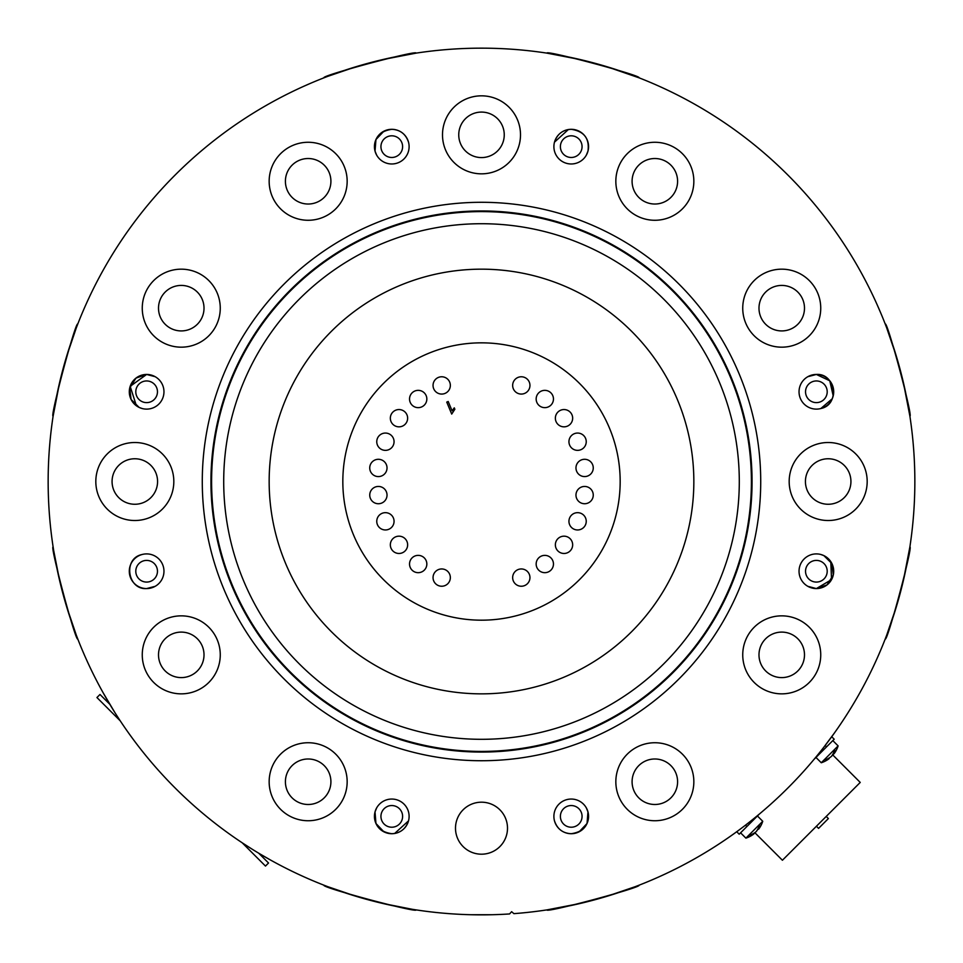 <?xml version="1.0" encoding="UTF-8"?>
<svg xmlns="http://www.w3.org/2000/svg" width="963" height="963" viewBox="0 0 963 963"><rect width="100%" height="100%" fill="white"/><g stroke="black" fill="none" stroke-linecap="round" stroke-linejoin="round"><path stroke-width="1.44" d="M751.405 481.512A269.905 269.905 0 0 0 481.5 211.607A269.905 269.905 0 0 0 211.595 481.512A269.905 269.905 0 0 0 481.5 751.417A269.905 269.905 0 0 0 751.405 481.512M739.295 481.512A257.795 257.795 0 0 0 481.5 223.717A257.795 257.795 0 0 0 223.705 481.512A257.795 257.795 0 0 0 481.5 739.307A257.795 257.795 0 0 0 739.295 481.512M807.849 376.689L816.371 374.451L809.089 376.051M833.212 395.877L829.781 380.806L816.371 374.451C835.487 373.006 840.35 404.665 820.849 408.529C815.408 409.395 815.408 409.395 820.849 408.529L832.237 398.766M903.378 382.467L909.879 416.076C913.406 418.195 887.212 320.414 885.202 323.989L886.417 327.131M385.742 130.39L391.772 129.307C378.928 131.245 373.343 138.516 375.028 151.131L376.677 155.163L375.028 151.131L375.955 139.539L383.876 131.209M391.772 129.307C400.175 129.716 405.76 134.001 408.517 142.163C409.383 147.604 409.383 147.604 408.517 142.163C405.76 134.013 400.175 129.728 391.772 129.307A17.334 17.334 0 0 0 374.438 146.641A17.334 17.334 0 0 0 391.772 163.975A17.334 17.334 0 0 0 409.106 146.641A17.334 17.334 0 0 0 391.772 129.307M382.455 59.634L416.064 53.134C418.183 49.607 320.402 75.8 323.977 77.81L327.119 76.595M155.151 586.335L146.629 588.574L153.911 586.973M146.629 588.574C127.513 590.018 122.65 558.359 142.151 554.495C147.592 553.629 147.592 553.629 142.151 554.495C122.698 558.287 127.453 589.982 146.629 588.574A17.334 17.334 0 0 0 163.963 571.24A17.334 17.334 0 0 0 146.629 553.906A17.334 17.334 0 0 0 129.295 571.24A17.334 17.334 0 0 0 146.629 588.574M53.639 550.294L53.121 546.948C49.595 544.829 75.788 642.61 77.798 639.035L76.583 635.893M807.849 586.335L816.371 588.574L809.089 586.973M823.871 555.615L831.912 563.572L833.272 575.055L827.012 584.926L816.371 588.574A17.334 17.334 0 0 0 833.705 571.24A17.334 17.334 0 0 0 816.371 553.906A17.334 17.334 0 0 0 799.037 571.24A17.334 17.334 0 0 0 816.371 588.574L831.538 579.63L830.792 561.622M828.914 559.274L826.603 557.252M823.907 555.627L820.849 554.495C815.408 553.629 815.408 553.629 820.849 554.495C815.408 553.629 815.408 553.629 820.849 554.495M903.378 580.557L909.879 546.948C913.406 544.829 887.212 642.61 885.202 639.035L886.417 635.893M587.972 151.131L586.323 155.163L587.972 151.131C589.669 138.528 584.084 131.257 571.228 129.307A17.334 17.334 0 0 0 553.894 146.641A17.334 17.334 0 0 0 571.228 163.975A17.334 17.334 0 0 0 588.562 146.641A17.334 17.334 0 0 0 571.228 129.307C584.072 131.245 589.657 138.516 587.972 151.131M568.351 129.548L554.483 142.163C553.617 147.604 553.617 147.604 554.483 142.163C553.617 147.604 553.617 147.604 554.483 142.163C557.24 134.013 562.825 129.728 571.228 129.307M580.545 59.634L546.936 53.134C544.817 49.607 642.598 75.8 639.023 77.81L606.726 66.652M155.151 376.689L146.629 374.451L153.911 376.051M139.129 407.409L131.088 399.452L129.728 387.969L135.988 378.098L146.629 374.451L130.174 386.344L136.397 405.772M139.093 407.397L142.151 408.529C147.592 409.395 147.592 409.395 142.151 408.529C147.592 409.395 147.592 409.395 142.151 408.529M59.622 382.467L53.121 416.076C49.595 418.195 75.788 320.414 77.798 323.989L76.583 327.131M385.742 832.634L391.772 833.717C378.928 831.779 373.343 824.509 375.028 811.893L376.039 809.101M394.649 833.476L408.517 820.861C409.383 815.42 409.383 815.42 408.517 820.861C409.383 815.42 409.383 815.42 408.517 820.861C405.76 829.011 400.175 833.296 391.772 833.717A17.334 17.334 0 0 0 409.106 816.383A17.334 17.334 0 0 0 391.772 799.049A17.334 17.334 0 0 0 374.438 816.383A17.334 17.334 0 0 0 391.772 833.717M376.677 807.861L375.028 811.893L375.955 823.485L383.876 831.815M412.718 909.373L416.064 909.891C418.183 913.418 320.402 887.224 323.977 885.214L327.119 886.429M577.258 832.634L571.228 833.717C584.072 831.779 589.657 824.509 587.972 811.893L586.961 809.101M571.228 833.717C562.825 833.308 557.24 829.023 554.483 820.861C553.617 815.42 553.617 815.42 554.483 820.861C557.24 829.011 562.825 833.296 571.228 833.717A17.334 17.334 0 0 0 588.562 816.383A17.334 17.334 0 0 0 571.228 799.049A17.334 17.334 0 0 0 553.894 816.383A17.334 17.334 0 0 0 571.228 833.717M586.323 807.861L587.972 811.893L587.045 823.485L579.124 831.815M580.545 903.39L546.936 909.891C544.817 913.418 642.598 887.224 639.023 885.214L635.881 886.429M816.371 380.951A10.834 10.834 0 0 0 805.537 391.785A10.834 10.834 0 0 0 816.371 402.618A10.834 10.834 0 0 0 827.205 391.785A10.834 10.834 0 0 0 816.371 380.951M391.772 135.807A10.834 10.834 0 0 0 380.939 146.641A10.834 10.834 0 0 0 391.772 157.475A10.834 10.834 0 0 0 402.606 146.641A10.834 10.834 0 0 0 391.772 135.807M146.629 560.406A10.834 10.834 0 0 0 135.795 571.24A10.834 10.834 0 0 0 146.629 582.073A10.834 10.834 0 0 0 157.463 571.24A10.834 10.834 0 0 0 146.629 560.406M816.371 560.406A10.834 10.834 0 0 0 805.537 571.24A10.834 10.834 0 0 0 816.371 582.073A10.834 10.834 0 0 0 827.205 571.24A10.834 10.834 0 0 0 816.371 560.406M571.228 135.807A10.834 10.834 0 0 0 560.394 146.641A10.834 10.834 0 0 0 571.228 157.475A10.834 10.834 0 0 0 582.061 146.641A10.834 10.834 0 0 0 571.228 135.807M146.629 380.951A10.834 10.834 0 0 0 135.795 391.785A10.834 10.834 0 0 0 146.629 402.618A10.834 10.834 0 0 0 157.463 391.785A10.834 10.834 0 0 0 146.629 380.951M391.772 805.55A10.834 10.834 0 0 0 380.939 816.383A10.834 10.834 0 0 0 391.772 827.217A10.834 10.834 0 0 0 402.606 816.383A10.834 10.834 0 0 0 391.772 805.55M571.228 805.55A10.834 10.834 0 0 0 560.394 816.383A10.834 10.834 0 0 0 571.228 827.217A10.834 10.834 0 0 0 582.061 816.383A10.834 10.834 0 0 0 571.228 805.55M481.5 802.191A26.001 26.001 0 0 0 455.499 828.192A26.001 26.001 0 0 0 481.5 854.193A26.001 26.001 0 0 0 507.501 828.192A26.001 26.001 0 0 0 481.5 802.191M500.796 914.429L501.41 914.405M308.16 742.738A39.002 39.002 0 0 0 269.159 781.739A39.002 39.002 0 0 0 308.16 820.741A39.002 39.002 0 0 0 347.161 781.739A39.002 39.002 0 0 0 308.16 742.738M181.261 615.851A39.002 39.002 0 0 0 142.259 654.852A39.002 39.002 0 0 0 181.261 693.854A39.002 39.002 0 0 0 220.262 654.852A39.002 39.002 0 0 0 181.261 615.851M134.82 442.511A39.002 39.002 0 0 0 95.819 481.512A39.002 39.002 0 0 0 134.82 520.514A39.002 39.002 0 0 0 173.822 481.512A39.002 39.002 0 0 0 134.82 442.511M181.261 269.171A39.002 39.002 0 0 0 142.259 308.172A39.002 39.002 0 0 0 181.261 347.174A39.002 39.002 0 0 0 220.262 308.172A39.002 39.002 0 0 0 181.261 269.171M308.16 142.271A39.002 39.002 0 0 0 269.159 181.273A39.002 39.002 0 0 0 308.16 220.274A39.002 39.002 0 0 0 347.161 181.273A39.002 39.002 0 0 0 308.16 142.271M481.5 95.831A39.002 39.002 0 0 0 442.499 134.832A39.002 39.002 0 0 0 481.5 173.834A39.002 39.002 0 0 0 520.501 134.832A39.002 39.002 0 0 0 481.5 95.831M654.84 142.271A39.002 39.002 0 0 0 615.839 181.273A39.002 39.002 0 0 0 654.84 220.274A39.002 39.002 0 0 0 693.841 181.273A39.002 39.002 0 0 0 654.84 142.271M781.739 269.171A39.002 39.002 0 0 0 742.738 308.172A39.002 39.002 0 0 0 781.739 347.174A39.002 39.002 0 0 0 820.741 308.172A39.002 39.002 0 0 0 781.739 269.171M828.18 442.511A39.002 39.002 0 0 0 789.179 481.512A39.002 39.002 0 0 0 828.18 520.514A39.002 39.002 0 0 0 867.182 481.512A39.002 39.002 0 0 0 828.18 442.511M781.739 615.851A39.002 39.002 0 0 0 742.738 654.852A39.002 39.002 0 0 0 781.739 693.854A39.002 39.002 0 0 0 820.741 654.852A39.002 39.002 0 0 0 781.739 615.851M308.16 758.988A22.751 22.751 0 0 0 285.409 781.739A22.751 22.751 0 0 0 308.16 804.49A22.751 22.751 0 0 0 330.911 781.739A22.751 22.751 0 0 0 308.16 758.988M181.261 632.101A22.751 22.751 0 0 0 158.51 654.852A22.751 22.751 0 0 0 181.261 677.603A22.751 22.751 0 0 0 204.012 654.852A22.751 22.751 0 0 0 181.261 632.101M134.82 458.761A22.751 22.751 0 0 0 112.069 481.512A22.751 22.751 0 0 0 134.82 504.263A22.751 22.751 0 0 0 157.571 481.512A22.751 22.751 0 0 0 134.82 458.761M181.261 285.421A22.751 22.751 0 0 0 158.51 308.172A22.751 22.751 0 0 0 181.261 330.923A22.751 22.751 0 0 0 204.012 308.172A22.751 22.751 0 0 0 181.261 285.421M308.16 158.522A22.751 22.751 0 0 0 285.409 181.273A22.751 22.751 0 0 0 308.16 204.024A22.751 22.751 0 0 0 330.911 181.273A22.751 22.751 0 0 0 308.16 158.522M481.5 112.081A22.751 22.751 0 0 0 458.749 134.832A22.751 22.751 0 0 0 481.5 157.583A22.751 22.751 0 0 0 504.251 134.832A22.751 22.751 0 0 0 481.5 112.081M654.84 158.522A22.751 22.751 0 0 0 632.089 181.273A22.751 22.751 0 0 0 654.84 204.024A22.751 22.751 0 0 0 677.591 181.273A22.751 22.751 0 0 0 654.84 158.522M781.739 285.421A22.751 22.751 0 0 0 758.988 308.172A22.751 22.751 0 0 0 781.739 330.923A22.751 22.751 0 0 0 804.49 308.172A22.751 22.751 0 0 0 781.739 285.421M828.18 458.761A22.751 22.751 0 0 0 805.429 481.512A22.751 22.751 0 0 0 828.18 504.263A22.751 22.751 0 0 0 850.931 481.512A22.751 22.751 0 0 0 828.18 458.761M781.739 632.101A22.751 22.751 0 0 0 758.988 654.852A22.751 22.751 0 0 0 781.739 677.603A22.751 22.751 0 0 0 804.49 654.852A22.751 22.751 0 0 0 781.739 632.101M654.84 742.738A39.002 39.002 0 0 0 615.839 781.739A39.002 39.002 0 0 0 654.84 820.741A39.002 39.002 0 0 0 693.841 781.739A39.002 39.002 0 0 0 654.84 742.738M654.84 758.988A22.751 22.751 0 0 0 632.089 781.739A22.751 22.751 0 0 0 654.84 804.49A22.751 22.751 0 0 0 677.591 781.739A22.751 22.751 0 0 0 654.84 758.988M760.722 481.512A279.222 279.222 0 0 0 481.5 202.29A279.222 279.222 0 0 0 202.278 481.512A279.222 279.222 0 0 0 481.5 760.734A279.222 279.222 0 0 0 760.722 481.512M752.055 481.512A270.555 270.555 0 0 0 481.5 210.957A270.555 270.555 0 0 0 210.945 481.512A270.555 270.555 0 0 0 481.5 752.067A270.555 270.555 0 0 0 752.055 481.512M146.629 374.451A17.334 17.334 0 0 0 129.295 391.785A17.334 17.334 0 0 0 146.629 409.119A17.334 17.334 0 0 0 163.963 391.785A17.334 17.334 0 0 0 146.629 374.451M146.075 409.106L145.064 409.046M553.906 146.087L553.966 145.076M816.371 374.451A17.334 17.334 0 0 0 799.037 391.785A17.334 17.334 0 0 0 816.371 409.119A17.334 17.334 0 0 0 833.705 391.785A17.334 17.334 0 0 0 816.371 374.451M664.434 874.356L665.337 873.935M650.109 880.712L653.239 879.375M886.586 635.46L896.36 606.738M897.203 603.909L902.692 583.434M635.448 886.598L606.726 896.372M603.897 897.215L583.422 902.704M823.822 747.228L834.283 733.18L831.719 736.743L834.199 739.211L826.531 746.879L825.159 745.506M745.494 825.171L746.867 826.543L739.199 834.211L736.731 831.731L733.168 834.295M876.98 658.68L880.7 650.121M513.881 913.646A433.35 433.35 0 0 0 914.85 481.512A433.35 433.35 0 0 0 481.5 48.162A433.35 433.35 0 0 0 48.15 481.512A433.35 433.35 0 0 0 509.571 913.947L511.63 911.684L513.881 913.646M85.563 305.367L86.441 303.393M85.105 306.403L84.142 308.605M88.933 297.976L87.344 301.407M89.078 297.675L88.03 299.926M886.586 327.564L896.36 356.286M897.203 359.115L902.692 379.591M603.897 65.809L583.422 60.32M76.414 327.564L66.64 356.286M65.797 359.115L60.308 379.591M327.552 76.426L356.274 66.652M359.103 65.809L379.578 60.32M875.62 301.335L873.923 297.675M880.964 313.517L876.908 304.188M875.463 300.998L874.067 297.976M665.036 88.945L662.014 87.549M661.34 87.248L660.137 86.694M492.286 914.73L470.714 914.73M461.59 914.405L462.204 914.429M327.552 886.598L356.274 896.372M359.103 897.215L379.578 902.704M382.455 903.39L412.248 909.289M76.414 635.46L66.64 606.738M65.797 603.909L60.308 583.434M59.622 580.557L53.723 550.764M82.168 649.82L84.022 654.142M120.134 720.697L116.162 714.582M114.645 712.175L103.125 692.758M102.957 692.445L101.741 690.254M242.182 842.781L265.475 866.074L268.533 863.004L258.758 853.242L270.772 860.176M252.86 849.643L242.315 842.878M816.925 553.918L817.936 553.978M409.106 816.552L409.034 817.948M875.945 302.057L875.319 300.697M310.327 83.396L303.718 86.309M109.77 704.254L99.996 694.479L96.938 697.537L120.231 720.83M754.811 832.658L782.413 860.248L860.236 782.425L832.658 754.836M746.867 826.543L759.313 814.096M814.084 759.326L826.531 746.879M736.731 831.731L739.199 834.211M748.046 835.98L745.892 838.135A26.001 26.001 0 0 0 753.656 834.114A21.427 12.206 -83.5 0 1 750.201 835.836A24.304 12.447 -86.6 0 0 751.489 834.548A21.427 12.206 -6.5 0 0 756.075 831.719A21.427 10.978 -86.6 0 0 758.627 827.41A24.304 13.843 -6.5 0 0 759.386 826.699A24.304 13.843 -6.5 0 0 760.06 825.965A21.427 10.978 -3.4 0 1 758.615 829.191A21.427 12.206 -6.5 0 0 758.724 829.047A26.001 26.001 0 0 0 762.744 821.283L748.046 835.98M753.86 833.272L753.8 834.006A21.427 12.206 -83.5 0 1 753.656 834.114M757.881 829.251A21.427 12.206 -83.5 0 1 756.328 831.466A21.427 10.978 -3.4 0 1 756.184 831.575M757.7 829.263L758.615 829.191M832.766 754.944A21.427 3.094 4.5 0 0 832.935 754.86A21.427 16.13 -57.6 0 0 833.765 753.836M823.281 760.746L821.27 762.756A26.001 26.001 0 0 0 828.962 758.784A21.427 12.507 -82.7 0 1 825.496 760.541A24.304 12.062 -87.2 0 0 826.736 759.301A21.427 12.507 -7.3 0 0 831.394 756.412A21.427 10.629 -87.2 0 0 833.862 752.163A24.304 14.18 -7.3 0 0 834.632 751.441A24.304 14.18 -7.3 0 0 835.342 750.695A21.427 10.629 -2.8 0 1 833.994 753.812A21.427 12.507 -7.3 0 0 834.163 753.596A26.001 26.001 0 0 0 838.123 745.904L823.281 760.746M829.239 757.929L829.179 758.615A21.427 12.507 -82.7 0 1 828.962 758.784M833.296 753.873A21.427 12.507 -82.7 0 1 831.779 756.015A21.427 10.629 -2.8 0 1 831.563 756.196M833.019 753.897L833.994 753.812M753.812 833.802A21.427 16.239 -35.2 0 0 754.763 833.031A21.427 2.383 -94.7 0 0 754.884 832.718M620.172 481.512A138.672 138.672 0 0 0 481.5 342.84A138.672 138.672 0 0 0 342.828 481.512A138.672 138.672 0 0 0 481.5 620.184A138.672 138.672 0 0 0 620.172 481.512M693.841 481.512A212.342 212.342 0 0 0 481.5 269.171A212.342 212.342 0 0 0 269.159 481.512A212.342 212.342 0 0 0 481.5 693.854A212.342 212.342 0 0 0 693.841 481.512M451.707 414.078L446.748 402.101L448.204 401.487L452.08 410.828L454.271 407.843L454.861 409.263L451.707 414.078M450.347 577.595A8.643 8.643 0 0 0 441.704 568.952A8.643 8.643 0 0 0 433.049 577.595A8.643 8.643 0 0 0 441.704 586.238A8.643 8.643 0 0 0 450.347 577.595M426.838 398.995A8.643 8.643 0 0 0 418.183 390.352A8.643 8.643 0 0 0 409.54 398.995A8.643 8.643 0 0 0 418.183 407.65A8.643 8.643 0 0 0 426.838 398.995M529.951 385.429A8.643 8.643 0 0 0 521.296 376.774A8.643 8.643 0 0 0 512.653 385.429A8.643 8.643 0 0 0 521.296 394.072A8.643 8.643 0 0 0 529.951 385.429M572.66 418.195A8.643 8.643 0 0 0 564.017 409.552A8.643 8.643 0 0 0 555.362 418.195A8.643 8.643 0 0 0 564.017 426.838A8.643 8.643 0 0 0 572.66 418.195M593.256 467.934A8.643 8.643 0 0 0 584.613 459.291A8.643 8.643 0 0 0 575.97 467.934A8.643 8.643 0 0 0 584.613 476.577A8.643 8.643 0 0 0 593.256 467.934M593.256 495.09A8.643 8.643 0 0 0 584.613 486.447A8.643 8.643 0 0 0 575.97 495.09A8.643 8.643 0 0 0 584.613 503.733A8.643 8.643 0 0 0 593.256 495.09M586.238 521.308A8.643 8.643 0 0 0 577.583 512.665A8.643 8.643 0 0 0 568.94 521.308A8.643 8.643 0 0 0 577.583 529.963A8.643 8.643 0 0 0 586.238 521.308M572.66 544.829A8.643 8.643 0 0 0 564.017 536.174A8.643 8.643 0 0 0 555.362 544.829A8.643 8.643 0 0 0 564.017 553.472A8.643 8.643 0 0 0 572.66 544.829M553.46 564.029A8.643 8.643 0 0 0 544.817 555.374A8.643 8.643 0 0 0 536.162 564.029A8.643 8.643 0 0 0 544.817 572.672A8.643 8.643 0 0 0 553.46 564.029M529.951 577.595A8.643 8.643 0 0 0 521.296 568.952A8.643 8.643 0 0 0 512.653 577.595A8.643 8.643 0 0 0 521.296 586.238A8.643 8.643 0 0 0 529.951 577.595M407.638 418.195A8.643 8.643 0 0 0 398.983 409.552A8.643 8.643 0 0 0 390.34 418.195A8.643 8.643 0 0 0 398.983 426.838A8.643 8.643 0 0 0 407.638 418.195M394.06 441.716A8.643 8.643 0 0 0 385.417 433.061A8.643 8.643 0 0 0 376.762 441.716A8.643 8.643 0 0 0 385.417 450.359A8.643 8.643 0 0 0 394.06 441.716M382.973 475.265A8.643 8.643 0 0 0 385.706 463.347A8.643 8.643 0 0 0 373.788 460.615A8.643 8.643 0 0 0 371.056 472.532A8.643 8.643 0 0 0 382.973 475.265M387.03 495.09A8.643 8.643 0 0 0 378.387 486.447A8.643 8.643 0 0 0 369.744 495.09A8.643 8.643 0 0 0 378.387 503.733A8.643 8.643 0 0 0 387.03 495.09M394.06 521.308A8.643 8.643 0 0 0 385.417 512.665A8.643 8.643 0 0 0 376.762 521.308A8.643 8.643 0 0 0 385.417 529.963A8.643 8.643 0 0 0 394.06 521.308M407.638 544.829A8.643 8.643 0 0 0 398.983 536.174A8.643 8.643 0 0 0 390.34 544.829A8.643 8.643 0 0 0 398.983 553.472A8.643 8.643 0 0 0 407.638 544.829M426.838 564.029A8.643 8.643 0 0 0 418.183 555.374A8.643 8.643 0 0 0 409.54 564.029A8.643 8.643 0 0 0 418.183 572.672A8.643 8.643 0 0 0 426.838 564.029M553.46 398.995A8.643 8.643 0 0 0 544.817 390.352A8.643 8.643 0 0 0 536.162 398.995A8.643 8.643 0 0 0 544.817 407.65A8.643 8.643 0 0 0 553.46 398.995M586.238 441.716A8.643 8.643 0 0 0 577.583 433.061A8.643 8.643 0 0 0 568.94 441.716A8.643 8.643 0 0 0 577.583 450.359A8.643 8.643 0 0 0 586.238 441.716M450.347 385.429A8.643 8.643 0 0 0 441.704 376.774A8.643 8.643 0 0 0 433.049 385.429A8.643 8.643 0 0 0 441.704 394.072A8.643 8.643 0 0 0 450.347 385.429M816.419 826.242L818.562 828.385L828.373 818.574L826.23 816.431M745.892 838.135L740.583 832.826M762.744 821.283L757.436 815.974M838.123 745.904L832.814 740.595L838.123 745.904M821.27 762.756L815.962 757.448"/></g></svg>
